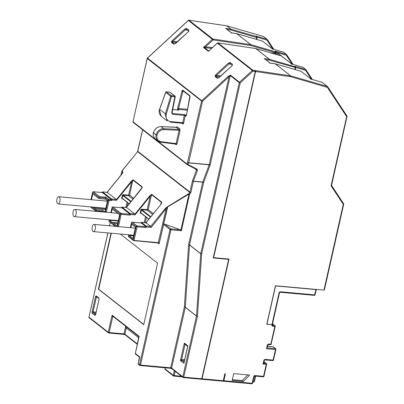 <?xml version="1.0" encoding="UTF-8"?>
<svg xmlns="http://www.w3.org/2000/svg" width="404" height="404" viewBox="0 0 404 404"><rect width="100%" height="100%" fill="white"/><g stroke="black" fill="none" stroke-linecap="round" stroke-linejoin="round"><path stroke-width="0.61" d="M56.929 199.207A3.616 1.636 -84.8 0 0 58.075 203.959A3.616 1.636 -84.8 0 0 59.873 201.51A3.616 1.636 -84.8 0 0 58.726 196.758A3.616 1.636 -84.8 0 0 56.929 199.207M73.129 211.883A3.616 1.636 -84.8 0 0 74.275 216.635A3.616 1.636 -84.8 0 0 76.073 214.186A3.616 1.636 -84.8 0 0 74.927 209.434A3.616 1.636 -84.8 0 0 73.129 211.883M92.263 226.856A3.616 1.636 -84.8 0 0 93.41 231.608A3.616 1.636 -84.8 0 0 95.213 229.159A3.616 1.636 -84.8 0 0 94.061 224.407A3.616 1.636 -84.8 0 0 92.263 226.856M161.272 116.251C159.08 113.963 158.519 111.63 159.58 109.252L159.423 110.075L161.267 116.251L167.276 120.953L165.186 114.579L170.639 96.233L165.736 92.395L159.641 109.363L165.367 113.847L166.291 114.17C165.544 118.281 167.004 120.766 170.67 121.614L182.795 122.71A0.722 0.328 95.2 0 1 182.785 122.745A0.722 0.328 95.2 0 1 182.426 123.235A0.722 0.328 95.2 0 1 182.335 123.2M110.994 233.199L98.379 289.178L143.733 324.664L157.59 263.186L120.336 234.042M145.95 222.705L160.504 204.863L146.056 222.745L145.975 223.23L146.056 222.745L150.768 226.432L151.278 227.376L146.258 226.927A0.722 0.328 -84.8 0 0 146.117 226.013L150.768 226.432L165.216 208.55L167.483 206.712A0.722 0.343 58.4 0 0 167.615 207.191L159.09 243.93L158.216 242.89L133.901 240.693M232.148 380.457L233.689 373.624L249.748 375.079L243.39 381.472L232.148 380.457M324.447 289.274L323.947 290.128L275.447 285.744L266.751 324.341L272.235 324.629M217.746 42.945A0.722 0.338 98.4 0 1 217.897 42.9A0.722 0.338 98.4 0 1 217.978 42.935L252.879 70.24L255.939 70.599L255.56 71.528A0.722 0.621 128 0 0 255.55 71.564L255.404 71.452A0.722 0.621 -52 0 1 255.414 71.412L255.257 71.392M254.353 70.362L255.242 71.483L213.216 257.964L228.654 259.363L201.748 378.755A0.722 0.328 95.2 0 1 201.47 379.23L201.788 379.26A0.722 0.328 -84.8 0 0 202.071 378.785L229.053 259.05L213.615 257.656L255.55 71.564M223.144 380.977L223.437 381.209A0.722 0.328 -84.8 0 0 223.528 381.245A0.722 0.328 -84.8 0 0 223.887 380.755L225.427 373.927L224.786 373.867L223.245 380.699A0.722 0.328 95.2 0 1 222.887 381.189A0.722 0.328 95.2 0 1 222.796 381.149M280.644 291.789L314.686 294.864L315.766 290.087A1.444 1.237 -52 0 1 315.973 289.582L275.573 285.931L266.953 324.185L271.927 324.634L279.048 293.041L280.28 292.279A0.722 0.328 -84.8 0 0 280.644 291.789A1.444 1.237 128 0 0 279.048 293.041M272.276 324.462L271.927 324.634M111.504 199.733L102.374 192.592L93.38 191.779L99.566 196.617L105.989 197.197L108.934 199.5L111.504 199.733A0.722 0.328 95.2 0 1 111.645 200.647L109.075 200.414L106.403 212.277M102.555 211.903L96.167 211.322L96.293 209.767L94.672 208.499A0.722 0.328 95.2 0 0 94.445 207.55A0.722 0.328 95.2 0 0 94.087 208.04L92.89 207.106M98.834 198.495L105.257 199.076L105.489 198.051L99.066 197.475L98.834 198.495L92.794 193.774L91.456 199.717M102.682 211.883L102.717 210.348L96.293 209.767M102.717 210.348L104.924 212.075L107.464 200.808L105.257 199.076M105.51 209.479L94.672 208.499M140.92 222.947L140.956 222.776A0.722 0.328 -84.8 0 1 141.314 222.286A0.722 0.328 -84.8 0 1 141.405 222.326L146.117 226.013M130.356 214.484A0.722 0.328 -84.8 0 0 130.214 213.57L134.865 213.989L135.002 214.903L130.356 214.484L130.199 215.165L121.205 214.352L118.443 226.609M111.797 199.965A0.722 0.328 -84.8 0 0 111.661 199.051L116.307 199.47L116.448 200.384L111.797 199.965L111.645 200.647M121.478 207.742L121.518 207.57A0.722 0.328 -84.8 0 1 121.877 207.08A0.722 0.328 -84.8 0 1 121.968 207.116L130.214 213.57M116.387 199.672L131.295 181.214L133.163 179.8L116.448 200.384M141.885 188.239L142.294 186.941L141.309 189.052L126.417 207.489M134.865 213.989L126.619 207.535L121.968 207.116M134.941 214.191L149.854 195.733L151.717 194.314L135.002 214.903M116.307 199.47L107.176 192.329L102.53 191.91A0.722 0.328 -84.8 0 0 102.439 191.87A0.722 0.328 -84.8 0 0 102.081 192.36L102.04 192.531M275.725 54.308L274.871 54.06M111.317 233.224L98.702 289.208L98.379 289.178M98.702 289.208L143.779 324.478M111.661 199.051L102.53 191.91M121.629 207.782A0.722 0.328 95.2 0 1 121.725 207.762A0.722 0.328 95.2 0 1 121.811 207.797L112.817 206.984L121.064 213.438L130.058 214.251L121.811 207.797M130.058 214.251A0.722 0.328 95.2 0 1 130.199 215.165M109.787 219.842L109.696 220.251L113.049 222.882A0.722 0.328 95.2 0 1 113.413 222.392A0.722 0.328 95.2 0 1 113.64 223.341L117.059 226.013L119.599 214.741L112.236 208.984L111.388 212.726M141.067 222.993A0.722 0.328 95.2 0 1 141.163 222.973A0.722 0.328 95.2 0 1 141.249 223.008L132.26 222.195L136.971 225.881L145.965 226.694L141.249 223.008M145.965 226.694A0.722 0.328 95.2 0 1 146.102 227.609L137.113 226.796L134.032 240.456L158.444 242.663L159.151 243.794M146.258 226.927L146.102 227.609M129.27 234.85L129.134 235.461L132.961 238.456L135.502 227.184L131.674 224.19L130.876 227.73M163.792 224.149L164.746 224.149L180.447 229.77L181.381 230.76L170.963 229.815L140.481 365.065L170.675 367.797L184.36 307.055L188.582 244.708L189.542 244.885L200.738 253.641L239.274 82.628L230.29 75.599L202.52 101.323L188.673 162.762L209.227 164.615L228.987 76.947L228.295 76.235L230.538 75.174L239.522 82.204L252.298 70.437L217.302 43.082L208.454 51.369L208.55 50.813A0.722 0.611 -101.2 0 0 208.843 50.838L208.843 50.838A0.722 0.611 -101.2 0 0 208.893 50.828L208.843 50.838M117.579 223.695L113.64 223.341M118.18 221.018L109.696 220.251M133.547 235.86L129.134 235.461M175.134 144.011L176.129 144.789L177.028 143.885L176.088 143.597L179.083 130.325L163.918 129.628A0.722 0.318 92.6 0 0 163.751 128.709A7.232 6.191 -52 0 0 156.08 134.886L157.015 135.173A6.509 5.57 128 0 0 161.246 141.728A0.722 0.333 97.2 0 1 160.863 142.218A0.722 0.333 97.2 0 1 160.777 142.178A7.232 6.191 -52 0 1 158.065 141.067A7.232 6.191 -52 0 1 156.08 134.886L153.429 132.81A7.232 6.191 128 0 0 155.414 138.991C153.581 137.451 152.899 135.355 153.363 132.709C154.641 128.8 157.186 126.765 161.009 126.598A0.722 0.318 92.6 0 1 161.105 126.639L163.751 128.709L178.967 129.411L179.083 130.325L180.017 130.613L179.735 128.785L177.088 126.715L176.189 127.619M189.845 96.157L183.062 90.85A0.722 0.621 -52 0 1 182.866 90.223L189.673 95.546A1.444 0.657 -84.8 0 1 189.966 97.298L186.451 115.039A1.444 0.657 -84.8 0 1 185.542 116.019L185.173 115.731L183.739 122.957A1.444 0.657 -84.8 0 1 182.825 123.937A0.722 0.621 128 0 0 182.628 123.311L170.301 122.139A0.722 0.328 -84.8 0 1 170.21 122.104L170.301 122.139A0.722 0.328 -84.8 0 0 170.66 121.649A0.722 0.328 -84.8 0 0 170.67 121.614M213.615 257.656L255.404 71.452M201.788 379.26L228.886 259.035M213.236 257.868L228.654 259.363M247.824 374.902L242.213 380.553L243.39 381.472M242.213 380.553L232.325 379.659M315.973 289.582L316.443 289.421L315.973 289.582M256.242 39.304L256.651 37.491L231.048 30.063A0.722 0.338 -81.6 0 0 230.942 29.154L226.669 25.816A0.722 0.338 -81.6 0 0 226.588 25.78A0.722 0.338 -81.6 0 0 226.503 25.79M188.739 20.245A0.722 0.338 98.4 0 1 188.89 20.2L188.89 20.2A0.722 0.338 98.4 0 1 188.971 20.235L212.974 39.016A0.722 0.338 98.4 0 1 213.08 39.925L188.385 20.432L147.49 58.095L202.52 101.323L201.581 101.035L147.243 58.519L132.992 121.75L187.123 164.105L201.581 101.035A0.722 0.621 -52 0 1 201.828 100.611L228.295 76.235M256.616 39.41L257.06 37.42L256.651 37.491A0.722 0.353 -73.8 0 0 256.621 36.597A0.722 0.621 -52 0 1 256.803 36.693L255.883 36.022L266.968 39.239L263.433 36.476A0.722 0.353 -73.8 0 0 263.373 36.441L263.373 36.441A0.722 0.353 -73.8 0 0 263.302 36.436M226.634 25.79A0.722 0.353 106.2 0 1 226.684 25.8A0.722 0.353 106.2 0 1 226.745 25.831L231.017 29.174L256.621 36.597L255.883 36.022L257.08 37.269M142.652 129.785L137.799 151.323L190.784 192.764L189.764 192.44L137.638 151.657L121.973 171.043A0.722 0.621 128 0 0 121.811 171.377L121.745 171.276A0.722 0.722 0 0 1 121.887 170.978L122.856 171.735C123.094 172.154 122.685 173.058 121.624 174.447L122.695 172.432L121.811 171.377L120.973 175.089M230.538 75.174A0.722 0.621 -52 0 0 230.29 75.599L210.166 164.903A1.444 0.657 -84.8 0 1 210.065 165.241L203.606 182.477L189.542 244.885A0.722 0.621 128 0 0 189.526 244.996L185.315 307.232L196.506 315.989L200.717 253.752L189.526 244.996L188.582 244.708L202.672 182.189L193.354 181.346L190.784 192.764L189.622 194.203L188.845 193.582L167.483 206.712A0.722 0.576 92 0 0 167.382 207.09L151.278 227.376M158.565 243.046L158.297 242.905M113.721 316.923L112.721 316.832L112.095 315.176L139.188 336.375L135.34 353.455L139.759 356.909L139.542 357.873M139.188 336.375L138.971 337.34M107.939 232.921L88.956 317.16L108.247 332.255L112.095 315.176L113.171 316.377M112.807 316.206L138.87 336.603L135.34 353.455A0.722 0.621 128 0 0 135.537 354.081L139.441 357.136L138.158 363.64L139.547 364.777L170.023 229.528L163.514 224.432M107.1 192.814L107.176 192.329L107.1 192.814M197.445 170.402L193.405 181.179A0.722 0.333 -159.5 0 1 192.521 180.719L196.556 169.948L196.425 169.382A0.722 0.424 -63 0 0 196.46 169.407A0.722 0.424 -63 0 0 197.036 169.16L197.445 170.402A0.722 0.333 -159.5 0 1 196.556 169.948L194.743 168.529M196.475 169.412L187.436 164.807A0.722 0.424 117 0 1 187.4 164.781A0.722 0.621 128 0 1 187.32 164.731A0.722 0.722 0 0 0 187.436 164.807A0.722 0.424 117 0 0 188.012 164.559L197.036 169.16M185.971 344.839L184.971 344.748L184.345 343.092L187.88 345.859L187.663 346.824M184.471 360.59L180.421 360.509L184.345 343.092L185.421 344.294M185.057 344.122L187.673 346.395L184.032 362.539M187.88 345.859L183.951 363.277L180.421 360.509L181.664 359.434L184.673 359.706M133.027 121.589L147.177 58.418A0.722 0.722 0 0 1 147.394 58.045L147.49 58.095A0.722 0.621 -52 0 0 147.243 58.519L147.303 58.348M188.294 20.382L188.385 20.432A0.722 0.621 128 0 1 188.971 20.235L226.669 25.816A0.722 0.621 128 0 1 226.745 25.831L263.433 36.476A0.722 0.621 128 0 1 263.615 36.567A0.722 0.722 0 0 0 263.373 36.441L226.684 25.8A0.722 0.722 0 0 0 226.588 25.78L188.89 20.2A0.722 0.722 0 0 0 188.294 20.382L147.394 58.045M255.51 48.485A0.722 0.338 98.4 0 1 255.601 48.475A0.722 0.338 98.4 0 1 255.681 48.51L217.978 42.935A0.722 0.621 128 0 0 217.397 43.132L208.454 51.369L203.449 47.45L205.515 46.894A0.722 0.328 -84.8 0 0 205.656 47.803L203.449 47.45L212.393 39.213A0.722 0.621 -52 0 1 212.974 39.016L250.677 44.597A0.722 0.338 98.4 0 1 250.783 45.506L213.08 39.925L205.515 46.894L212.479 47.52M255.242 71.483L252.99 71.149L252.298 70.437A0.722 0.621 -52 0 1 252.879 70.24A0.722 0.338 98.4 0 1 252.99 71.149L240.213 82.916L239.522 82.204A0.722 0.621 -52 0 0 239.274 82.628L240.213 82.916L201.672 253.929L197.46 316.165A1.444 1.237 128 0 1 197.43 316.393L183.739 377.129L201.748 378.755M331.689 185.673L343.546 203.672A0.722 0.359 146.6 0 1 343.592 203.712A0.722 0.359 146.6 0 1 343.279 204.343L331.356 186.249A1.444 1.237 128 0 1 331.199 185.249L346.662 116.635L327.376 87.37L290.688 76.725L255.56 71.528M227.179 29.492L231.048 30.063A0.722 0.353 -73.8 0 0 231.017 29.174A0.722 0.621 128 0 0 230.942 29.154L225.624 28.371L227.003 29.431M273.776 49.318L267.307 39.506A0.722 0.359 146.6 0 0 267.266 39.461A0.722 0.621 128 0 0 266.968 39.239A0.722 0.353 106.2 0 1 266.999 40.132L257.146 37.274L256.661 39.425M231.82 32.931L231.234 33.138M272.705 49.02L262.363 41.092L236.759 33.663A0.722 0.353 -73.8 0 0 236.699 33.633A0.722 0.722 0 0 0 236.603 33.613L231.366 32.769L225.624 28.371L231.366 32.86L236.683 33.648A0.722 0.338 98.4 0 0 236.603 33.613A0.722 0.338 98.4 0 0 236.517 33.623M263.731 36.693A0.722 0.621 128 0 0 263.615 36.567L267.15 39.334A0.722 0.722 0 0 1 267.307 39.506A0.722 0.359 146.6 0 1 266.999 40.132L272.882 49.061M272.367 48.869L262.544 41.188A0.722 0.621 128 0 0 262.363 41.092A0.722 0.353 -73.8 0 0 262.302 41.062L262.302 41.062A0.722 0.353 -73.8 0 0 262.231 41.056M262.544 41.188A0.722 0.722 0 0 0 262.302 41.062L236.699 33.633A0.722 0.353 -73.8 0 0 236.648 33.628M283.33 52.106A0.722 0.353 106.2 0 1 283.396 52.111A0.722 0.353 106.2 0 1 283.462 52.141L272.377 48.929L272.175 49.197M283.76 52.363A0.722 0.621 128 0 0 283.643 52.237A0.722 0.722 0 0 0 283.396 52.111L272.549 48.965M280.224 55.611L281.053 55.868L276.043 51.949L250.753 44.612A0.722 0.621 128 0 0 250.677 44.597L236.683 33.648A0.722 0.621 128 0 1 236.759 33.663L250.753 44.612A0.722 0.353 106.2 0 1 250.783 45.506L274.866 52.49L276.043 51.949L275.765 52.899A0.722 0.621 128 0 0 275.73 53.015L275.483 54.116L274.7 53.141L274.791 52.727A1.444 1.237 -52 0 1 274.866 52.49L275.765 52.899M255.646 48.49A0.722 0.353 -73.8 0 1 255.697 48.495L281.053 55.868L255.757 48.53A0.722 0.353 -73.8 0 0 255.697 48.495A0.722 0.722 0 0 0 255.601 48.475L217.897 42.9A0.722 0.722 0 0 0 217.302 43.082M293.067 64.413L286.598 54.596A0.722 0.722 0 0 0 286.441 54.424A0.722 0.621 128 0 1 286.557 54.555A0.722 0.359 146.6 0 1 286.598 54.596A0.722 0.359 146.6 0 1 286.29 55.227A0.722 0.353 -73.8 0 0 286.259 54.333L283.462 52.141A0.722 0.621 128 0 1 283.643 52.237L286.441 54.424A0.722 0.621 128 0 0 286.259 54.333L275.174 51.116L276.442 52.237M280.755 55.767L280.462 55.696M291.996 64.115L291.466 64.287M291.824 64.054L275.174 51.116L291.668 64.019L302.753 67.236A0.722 0.353 106.2 0 0 302.692 67.205L302.692 67.205A0.722 0.353 106.2 0 0 302.621 67.2M294.824 69.488L295.233 67.68A0.722 0.353 -73.8 0 0 295.203 66.786L294.466 66.211L295.733 67.332L295.243 69.609M295.198 69.599L295.642 67.609L269.63 60.252A0.722 0.353 -73.8 0 0 269.599 59.358L295.203 66.786A0.722 0.621 -52 0 1 295.385 66.877L294.466 66.211L305.55 69.427A0.722 0.353 106.2 0 1 305.581 70.321L295.662 67.453M265.761 59.681L269.63 60.252A0.722 0.338 -81.6 0 0 269.524 59.343L255.681 48.51A0.722 0.621 128 0 1 255.757 48.53L269.599 59.358A0.722 0.621 128 0 0 269.524 59.343L264.206 58.555L265.585 59.615M270.402 63.115L269.816 63.327M275.099 63.812A0.722 0.338 98.4 0 1 275.185 63.797L269.948 62.958L264.206 58.555L269.948 63.049L275.265 63.837A0.722 0.353 -73.8 0 0 275.23 63.812M312.358 79.507L305.889 69.69A0.722 0.722 0 0 0 305.732 69.518A0.722 0.621 128 0 1 305.848 69.645A0.722 0.359 146.6 0 1 305.889 69.69A0.722 0.359 146.6 0 1 305.581 70.321L311.464 79.245M255.939 70.599L255.414 71.412M311.287 79.209L300.945 71.281L275.341 63.852A0.722 0.353 -73.8 0 0 275.281 63.822A0.722 0.722 0 0 0 275.185 63.797A0.722 0.338 98.4 0 1 275.265 63.837L300.884 71.245A0.722 0.353 -73.8 0 0 300.813 71.24M321.912 82.29A0.722 0.353 106.2 0 1 321.983 82.3A0.722 0.353 106.2 0 1 322.044 82.33L310.959 79.113L310.757 79.381M256.086 70.715L290.582 75.816A0.722 0.338 98.4 0 1 290.688 76.73A0.722 0.353 106.2 0 0 290.658 75.836L327.346 86.476A0.722 0.353 106.2 0 1 327.376 87.37A0.722 0.359 146.6 0 0 327.684 86.744A0.722 0.722 0 0 0 327.528 86.572A0.722 0.621 128 0 0 327.346 86.476L322.044 82.33A0.722 0.621 128 0 1 322.225 82.421A0.722 0.722 0 0 0 321.983 82.3L311.131 79.149M322.341 82.552A0.722 0.621 128 0 0 322.225 82.421L327.528 86.572A0.722 0.621 128 0 1 327.644 86.698A0.722 0.359 146.6 0 1 327.684 86.744L346.97 116.004A0.722 0.359 146.6 0 1 346.662 116.635L347.071 116.564A0.722 0.722 0 0 0 346.97 116.004A0.722 0.359 146.6 0 0 346.93 115.963L327.71 86.799M264.953 359.868A0.722 0.328 -84.8 0 0 265.044 359.903A0.722 0.328 -84.8 0 0 265.403 359.414L273.109 360.11L275.498 349.526L266.504 348.713L267.004 347.854M263.731 362.933L264.181 363.282L263.039 364.08L263.696 362.545M266.66 364.302A0.722 0.722 0 0 0 266.403 363.57A0.722 0.621 -52 0 0 266.11 363.459L264.181 363.282A0.722 0.621 -52 0 1 263.893 363.171L264.221 360.595L263.807 360.666L263.039 364.08L266.66 364.302L263.969 376.255L263.554 376.326L266.251 364.373A0.722 0.328 95.2 0 0 266.11 363.459L263.953 361.772M220.069 76.654L215.544 76.245L216.478 75.427L220.963 75.831M232.295 65.14A0.722 0.621 -52 0 1 232.517 64.322L231.729 66.054L218.14 78.108M214.999 76.442A0.722 0.621 -52 0 1 215.544 76.245L217.902 78.088A0.722 0.621 128 0 0 217.352 78.285L214.999 76.442L215.787 74.715L216.478 75.427L228.881 63.999L230.401 63.645M219.226 77.427L231.729 66.054M215.787 74.715L228.194 63.287L228.881 63.999L230.947 64.186M187.36 30.083L185.295 29.896L186.815 29.543M188.673 31.113L186.522 29.426A0.722 0.621 -52 0 1 186.572 28.376L188.926 30.219L188.138 31.951L174.548 44.006M176.482 42.546L171.958 42.137L185.295 29.896L184.603 29.184L172.2 40.612L171.407 42.339L173.765 44.182L175.639 43.324M177.371 41.728L172.887 41.324L172.2 40.612M142.168 187.491L126.351 207.484M130.921 201.828L122.811 195.486A0.364 0.308 128 0 1 123.21 195.172L123.139 194.718L129.613 195.157L128.669 195.667L123.21 195.172L131.229 201.444M160.418 204.798L161.57 202.485L151.556 194.652L148.172 209.676L147.228 210.186L141.764 209.691L150.773 216.736M141.269 213.378L140.774 213.332A0.722 0.621 128 0 1 140.284 212.59L140.9 209.858A0.722 0.621 128 0 1 141.698 209.232L148.172 209.676L153.262 213.66M165.216 208.55L165.988 209.171L158.216 242.89M192.521 180.719A1.444 0.657 -84.8 0 0 192.42 181.058L189.931 192.107A0.722 0.621 128 0 1 189.764 192.44L188.845 193.582A0.722 0.343 58.4 0 0 188.981 194.061L167.382 207.09L159.085 243.784M133.81 240.683L133.174 239.83L134.032 240.456L133.497 240.557L128.659 236.769A0.722 0.621 128 0 1 128.462 236.138L133.174 239.83L136.173 226.508L131.462 222.821L130.366 227.684M131.295 181.214L131.684 181.527L128.603 195.208L128.669 195.667L133.098 199.132M132.891 179.851A0.364 0.258 76.3 0 0 132.876 180.058L129.613 195.157L133.719 198.369M141.976 187.971L142.193 187.345A0.364 0.258 0.9 0 1 142.304 187.214M149.854 195.733L150.238 196.046L147.157 209.727L147.228 210.186L152.646 214.423M151.45 194.369A0.364 0.258 76.3 0 0 151.429 194.571L151.556 194.652A0.722 0.621 128 0 1 151.717 194.314L161.731 202.151C161.974 202.571 161.565 203.475 160.504 204.863M105.419 212.186L108.141 200.126L105.489 198.051L105.989 197.197M90.945 199.672L92.587 192.405L99.066 197.475L99.566 196.617M96.167 211.322L90.466 206.888M161.246 141.728L176.088 143.597L175.745 144.087L160.863 142.218L158.065 141.067L155.414 138.991M153.778 132.638L153.429 132.81L153.778 132.638M176.114 127.331L161.105 126.639A7.232 6.191 128 0 0 153.429 132.81M183.739 122.957L182.795 122.71L184.244 115.403L185.173 115.731A0.722 0.621 -52 0 1 185.966 115.105L184.093 114.529A0.722 0.328 95.2 0 1 184.244 115.403L172.68 114.357A0.722 0.328 -84.8 0 0 172.528 113.484L184.093 114.529M166.291 114.17L171.564 96.556A0.722 0.328 -84.8 0 0 171.417 95.677L174.695 95.975L169.786 92.137L166.509 91.839L171.417 95.677A0.722 0.621 -52 0 0 170.639 96.233L174.841 96.854L171.67 112.852L172.079 112.797L172.528 113.484L172.089 113.135M172.079 112.797L175.25 96.798A0.722 0.722 0 0 0 174.982 96.091L170.079 92.248A0.722 0.722 0 0 0 169.7 92.102A0.722 0.328 -84.8 0 0 169.604 92.122M178.199 110.045A0.722 0.328 95.2 0 1 178.295 110.024A0.722 0.328 95.2 0 1 178.386 110.06L179.078 109.716A0.722 0.621 128 0 0 178.427 110.034M204.631 47.051L204.449 47.601L208.55 50.813L208.944 50.778M187.325 110.206L178.709 109.428A0.722 0.328 95.2 0 1 178.573 108.514A0.722 0.328 95.2 0 1 178.578 108.479L177.654 108.151A1.444 0.657 -84.8 0 0 177.634 108.227A1.444 0.657 -84.8 0 0 177.841 109.984M188.926 30.219A0.722 0.621 128 0 0 188.703 31.037M232.517 64.322L230.159 62.479A0.722 0.621 128 0 0 230.108 63.529A0.722 0.621 128 0 0 230.108 63.534L232.26 65.216M178.386 110.06L172.72 109.55M185.966 115.105L186.269 115.342M177.932 109.989A0.722 0.621 128 0 1 178.709 109.428L179.078 109.716M182.825 123.937L181.861 123.185M177.654 108.151L181.987 91.057A1.444 0.657 -84.8 0 1 182.866 90.223M180.017 130.613L177.028 143.885M122.493 172.952L122.695 172.069A0.722 0.621 128 0 1 122.856 171.735M110.307 222.412L109.545 225.806M139.759 356.909L138.219 363.741A0.722 0.621 128 0 0 138.415 364.368L139.744 365.408A0.722 0.621 -52 0 1 139.547 364.777L140.481 365.065A0.722 0.328 -84.8 0 1 140.122 365.554L170.316 368.286A0.722 0.328 -84.8 0 0 170.675 367.797L171.609 368.084L182.805 376.841L196.49 316.1L185.3 307.343L171.609 368.084A0.722 0.621 -52 0 0 171.806 368.711L170.316 368.286A0.722 0.328 -84.8 0 1 170.225 368.246M159.09 243.93L157.722 242.86M146.425 217.413L145.248 222.644M127.871 202.894L127.023 206.651M97.354 297.288L96.359 297.198L93.051 311.888L92.112 311.6A1.444 0.657 -84.8 0 0 92.395 313.423L94.753 315.266A1.444 0.657 -84.8 0 0 95.647 314.363L95.687 314.196M92.112 311.6L95.425 296.91A1.444 0.657 -84.8 0 1 96.319 296.006L98.677 297.849A0.722 0.621 128 0 0 98.849 298.455L98.99 299.51M95.647 314.363L98.96 299.677A1.444 0.657 -84.8 0 0 98.677 297.849M188.138 31.951L175.73 43.374M186.572 28.376L184.603 29.184M230.159 62.479L228.194 63.287M217.352 78.285L219.322 77.477M223.887 380.755L252.152 383.31L253.616 376.821L254.848 376.058A0.722 0.328 95.2 0 1 254.757 376.023M263.11 376.781A0.722 0.328 95.2 0 0 263.196 376.816A0.722 0.328 95.2 0 0 263.554 376.326L255.207 375.569A1.444 1.237 128 0 0 253.616 376.821M265.403 359.414A1.444 1.237 128 0 0 263.807 360.666M266.504 348.713L267.271 345.299A1.444 1.237 128 0 1 268.867 344.046L270.791 344.218L274.796 326.462L272.867 326.286A1.444 1.237 -52 0 1 271.892 324.806M323.947 290.128L343.279 204.343L343.693 204.273A0.722 0.722 0 0 0 343.592 203.712L331.664 185.618A0.722 0.359 146.6 0 1 331.356 186.249M202.071 378.785L223.245 380.699M91.153 206.949L96.061 210.792L102.485 211.373L103.278 211.994M161.368 203.369L161.57 202.485A0.722 0.621 -52 0 1 161.731 202.151M144.263 222.553L145.576 216.746M142.132 187.274L133.002 180.133A0.722 0.621 128 0 1 133.163 179.8L142.294 186.941A0.722 0.621 -52 0 0 142.132 187.274M125.846 207.439L127.018 202.227M122.715 198.859L122.215 198.813L122.356 198.576M121.73 198.076L122.346 195.344L122.811 195.486L122.195 198.218L121.73 198.076A0.722 0.621 128 0 0 122.215 198.813M123.139 194.718A0.722 0.621 128 0 0 122.346 195.344M123.685 334.35A1.444 0.364 -167.3 0 1 124.993 334.694M171.71 368.61A1.444 0.364 12.7 0 0 170.402 368.266M252.99 381.346L254.025 381.442L255.227 376.094M121.624 174.447L107.176 192.329M196.425 169.382L187.476 164.822M180.866 230.063L188.981 194.061L189.622 194.203L181.381 230.76M192.42 181.058L193.354 181.346A0.722 0.328 95.2 0 1 193.405 181.179L202.722 182.017L209.181 164.787L188.623 162.928L188.012 164.559A0.722 0.333 20.5 0 1 187.123 164.105A0.722 0.621 128 0 0 187.32 164.731L133.189 122.377A0.722 0.621 128 0 0 133.269 122.432M211.59 48.344L205.656 47.803M270.367 52.752L274.7 53.141M278.356 55.07L275.73 53.015L274.791 52.727M267.332 39.557L273.761 49.313M286.623 54.651L293.051 64.408M305.914 69.746L312.343 79.502M290.582 75.816L275.265 63.837A0.722 0.621 128 0 1 275.341 63.852L290.658 75.836A0.722 0.621 128 0 0 290.582 75.816M303.05 67.458A0.722 0.621 128 0 0 302.934 67.332L305.732 69.518A0.722 0.621 128 0 0 305.55 69.427L302.753 67.236A0.722 0.621 128 0 1 302.934 67.332A0.722 0.722 0 0 0 302.692 67.205L291.839 64.059M292.173 64.155L286.29 55.227L277.073 52.55M272.301 325.038L274.654 325.548L272.498 323.862M267.089 347.864L275.356 348.612L272.998 346.768L267.448 346.268M175.164 371.337L174.205 375.599L181.447 376.255M165.251 367.827L165.019 368.857L173.266 375.311L174.311 370.67M138.784 337.8L126.28 328.018L124.897 334.169L137.4 343.95M112.999 316.357A0.722 0.328 -84.8 0 0 112.721 316.832L109.181 332.543L123.957 333.876L125.341 327.73A10.125 8.666 128 0 0 125.573 326.195M126.472 326.902A10.847 9.287 -52 0 1 126.28 328.018L125.341 327.73M117.463 226.518L120.271 214.064L112.024 207.611L110.883 212.681M109.277 219.796L109.019 220.932L115.993 226.386M146.056 222.745L141.405 222.326M128.76 234.8L128.396 236.037A0.722 0.722 0 0 0 128.659 236.769M129.214 203.944L122.296 198.531A0.364 0.308 128 0 1 122.195 198.218L129.331 203.798M150.465 217.12L141.37 210.004L140.754 212.736L148.874 219.089M164.746 224.149L170.821 228.901L180.447 229.77M95.859 313.039L93.193 312.802A0.722 0.328 95.2 0 1 93.051 311.888L96.061 312.156M92.395 313.423A0.722 0.621 128 0 1 93.193 312.802L95.48 314.59M185.249 344.274A0.722 0.328 -84.8 0 0 184.971 344.748L181.664 359.434A0.722 0.328 -84.8 0 0 181.805 360.348L184.118 362.161M171.407 42.339A0.722 0.621 128 0 1 171.958 42.137L174.311 43.98A0.722 0.621 -52 0 0 173.765 44.182M179.735 128.785A0.722 0.621 128 0 1 178.967 129.411L176.316 127.341A0.722 0.621 128 0 0 177.088 126.715M163.918 129.628A6.509 5.57 128 0 0 157.015 135.173M183.845 91.466L182.916 91.38L178.578 108.479L187.512 109.287M171.67 112.852L172.68 114.357M170.023 229.528A0.722 0.621 -52 0 1 170.821 228.901A0.722 0.328 95.2 0 1 170.963 229.815L170.023 229.528M140.037 365.519A0.722 0.621 -52 0 1 139.744 365.408A0.722 0.722 0 0 0 140.122 365.554A0.722 0.328 -84.8 0 1 140.037 365.519M138.259 363.575L138.158 363.64A0.722 0.722 0 0 0 138.415 364.368M135.38 353.288L135.279 353.354A0.722 0.722 0 0 0 135.537 354.081M88.991 316.999L88.89 317.059A0.722 0.722 0 0 0 89.153 317.786L108.444 332.881A0.722 0.722 0 0 0 108.822 333.032A0.722 0.328 -84.8 0 1 108.737 332.997A0.722 0.621 -52 0 1 108.247 332.255L109.181 332.543A0.722 0.328 -84.8 0 1 108.822 333.032L123.599 334.366A0.722 0.328 -84.8 0 0 123.957 333.876L124.897 334.169A0.722 0.621 -52 0 0 125.088 334.795L137.309 344.354M89.153 317.786A0.722 0.621 -52 0 1 88.956 317.16L107.853 232.911M120.852 175.235L121.867 171.205M132.931 121.649L132.992 121.75A0.722 0.621 128 0 0 133.189 122.377A0.722 0.722 0 0 1 132.931 121.649M188.623 162.928A0.722 0.333 -159.5 0 1 187.734 162.469L188.673 162.762A0.722 0.328 95.2 0 1 188.623 162.928M121.887 170.978L137.638 151.657A0.722 0.621 128 0 0 137.799 151.323L137.835 151.157M185.3 307.343L184.36 307.055L185.315 307.232A0.722 0.621 -52 0 1 185.3 307.343M203.606 182.477L202.672 182.189A0.722 0.328 95.2 0 1 202.722 182.017A0.722 0.333 20.5 0 1 203.606 182.477M171.806 368.711L182.997 377.467A0.722 0.722 0 0 0 183.381 377.619A0.722 0.328 -84.8 0 1 183.29 377.578A0.722 0.621 -52 0 1 182.805 376.841L183.739 377.129A0.722 0.328 -84.8 0 1 183.381 377.619L222.887 381.189M197.46 316.165L196.506 315.989A0.722 0.621 -52 0 1 196.49 316.1L197.43 316.393M200.717 253.752L201.672 253.929L200.738 253.641A0.722 0.621 128 0 0 200.717 253.752M210.166 164.903L209.227 164.615A0.722 0.328 95.2 0 1 209.181 164.787A0.722 0.333 20.5 0 1 210.065 165.241M347.006 116.463L331.608 185.178L331.199 185.249M331.543 185.077L331.664 185.618A0.722 0.359 146.6 0 0 331.623 185.577M314.236 295.319A0.722 0.328 -84.8 0 0 314.327 295.354A0.722 0.328 -84.8 0 0 314.686 294.864L315.1 294.794A0.722 0.722 0 0 1 314.327 295.354L280.28 292.279A0.722 0.328 -84.8 0 1 280.194 292.244M267.62 345.122L267.271 345.299M255.207 375.569A0.722 0.328 95.2 0 1 254.848 376.058L263.196 376.816A0.722 0.722 0 0 0 263.969 376.255L263.903 376.154M264.044 361.726A0.722 0.722 0 0 0 263.974 361.681A0.722 0.621 -52 0 1 264.044 361.726L266.403 363.57M251.702 383.765A0.722 0.328 -84.8 0 0 251.793 383.8A0.722 0.328 -84.8 0 0 252.152 383.31L252.561 383.239L254.025 376.75M315.766 290.087L316.175 290.011L315.1 294.794M253.576 381.896A0.722 0.328 -84.8 0 0 253.662 381.931A0.722 0.328 -84.8 0 0 254.025 381.442L254.434 381.371L255.616 376.129M272.867 326.286A0.722 0.328 95.2 0 0 272.725 325.371A0.722 0.621 -52 0 1 272.437 325.26L272.301 324.73M275.841 349.354L275.498 349.526A0.722 0.328 95.2 0 0 275.356 348.612A0.722 0.621 -52 0 1 275.649 348.723L273.291 346.879A0.722 0.722 0 0 0 272.912 346.728A0.722 0.328 -84.8 0 0 272.816 346.753M267.453 346.238L272.912 346.728A0.722 0.328 -84.8 0 1 272.998 346.768A0.722 0.621 -52 0 1 273.291 346.879M271.14 344.046L275.205 326.387A0.722 0.722 0 0 0 274.947 325.659A0.722 0.621 128 0 0 274.654 325.548A0.722 0.328 95.2 0 1 274.796 326.462L275.144 326.286A0.722 0.621 128 0 0 274.947 325.659L272.589 323.816A0.722 0.621 128 0 0 272.518 323.771M271.205 344.147L270.791 344.218A0.722 0.328 -84.8 0 1 270.433 344.708A0.722 0.722 0 0 0 271.205 344.147M270.342 344.673A0.722 0.328 -84.8 0 0 270.433 344.708L268.503 344.536A0.722 0.328 -84.8 0 0 268.867 344.046M268.418 344.501A0.722 0.328 -84.8 0 0 268.503 344.536L267.685 345.223L267.049 348.036M273.457 359.939L273.109 360.11A0.722 0.328 -84.8 0 1 272.75 360.6A0.722 0.722 0 0 0 273.523 360.04L275.907 349.455A0.722 0.722 0 0 0 275.649 348.723M272.66 360.565A0.722 0.328 -84.8 0 0 272.75 360.6L265.044 359.903L264.155 360.494M263.893 363.171L263.893 363.171A0.722 0.621 -52 0 1 263.701 362.883M123.508 334.33A0.722 0.328 -84.8 0 0 123.599 334.366L125.088 334.795M95.425 296.91L96.359 297.198A0.722 0.328 95.2 0 1 96.637 296.728M98.874 298.475L96.516 296.632A0.722 0.621 -52 0 1 96.319 296.006M98.96 299.677L95.637 314.681M94.753 315.266A0.722 0.621 -52 0 1 95.455 314.64M137.113 226.796A0.722 0.328 -84.8 0 0 136.971 225.881A0.722 0.621 128 0 0 136.173 226.508L137.113 226.796M141.163 222.973L132.169 222.16A0.722 0.722 0 0 0 131.396 222.72L131.462 222.821A0.722 0.621 -52 0 1 132.26 222.195A0.722 0.328 -84.8 0 0 132.169 222.16A0.722 0.328 -84.8 0 0 132.017 222.22M130.28 227.679L131.522 222.649M128.497 235.976L128.679 234.795M109.075 200.414A0.722 0.328 -84.8 0 0 108.934 199.5A0.722 0.621 128 0 0 108.141 200.126L109.075 200.414M102.283 192.551L93.294 191.743A0.722 0.722 0 0 0 92.521 192.304L92.587 192.405A0.722 0.621 -52 0 1 93.38 191.779A0.722 0.328 -84.8 0 0 93.294 191.743A0.722 0.328 -84.8 0 0 93.142 191.804M90.865 199.662L92.642 192.233M121.205 214.352A0.722 0.328 -84.8 0 0 121.064 213.438A0.722 0.621 128 0 0 120.271 214.064L121.205 214.352M121.725 207.762L112.731 206.949A0.722 0.722 0 0 0 111.959 207.51L112.024 207.611A0.722 0.621 -52 0 1 112.817 206.984A0.722 0.328 -84.8 0 0 112.731 206.949A0.722 0.328 -84.8 0 0 112.58 207.01M110.797 212.671L112.08 207.444M109.06 220.766L109.019 220.932A0.722 0.621 128 0 0 109.216 221.559L115.307 226.326M176.129 144.789A0.722 0.621 128 0 0 175.932 144.162L175.932 144.162A0.722 0.621 128 0 0 175.796 144.087M160.908 126.634A0.722 0.318 92.6 0 1 161.009 126.598L176.452 127.24L176.25 127.72M189.87 96.172L189.835 96.142A0.722 0.621 -52 0 1 189.673 95.546M181.987 91.057L182.916 91.38A0.722 0.328 95.2 0 1 183.179 90.94M185.542 116.019A0.722 0.621 -52 0 1 186.239 115.392M174.982 96.091A0.722 0.621 -52 0 0 174.695 95.975A0.722 0.328 -84.8 0 1 174.841 96.854L175.25 96.798M178.351 110.423L178.694 110.024L172.725 109.519M166.271 91.865A0.722 0.328 -84.8 0 1 166.423 91.804A0.722 0.722 0 0 0 165.675 92.279L165.736 92.395A0.722 0.621 -52 0 1 166.509 91.839A0.722 0.328 -84.8 0 0 166.423 91.804L169.7 92.102A0.722 0.328 -84.8 0 1 169.786 92.137A0.722 0.621 -52 0 1 170.079 92.248M140.996 213.105A0.364 0.308 -52 0 1 140.754 212.736L140.284 212.59M140.9 209.858L141.37 210.004A0.364 0.308 -52 0 1 141.764 209.691L141.698 209.232M165.054 368.695L165.019 368.857A0.722 0.621 128 0 0 165.216 369.488L173.462 375.937A0.722 0.621 128 0 0 173.755 376.053A0.722 0.328 -84.8 0 0 173.841 376.089A0.722 0.328 -84.8 0 0 174.205 375.599L173.266 375.311A0.722 0.621 128 0 0 173.462 375.937A0.722 0.722 0 0 0 173.841 376.089L182.204 376.846M58.075 203.959L105.782 208.272M74.275 216.635L118.276 220.609M93.41 231.608L133.684 235.249M105.717 208.57L94.445 207.55M117.786 222.786L113.413 222.392M94.061 224.407L135.29 228.129M74.927 209.434L117.756 213.302M58.726 196.758L107.388 201.157M109.459 225.796L110.236 222.357M121.543 174.382L107.075 192.289M137.552 151.591L142.582 129.724M324.442 289.693L343.693 204.273M272.341 324.564L279.462 292.971M301.126 71.372L311.115 79.149M295.642 67.609A0.722 0.722 0 0 0 295.385 66.877M257.06 37.42A0.722 0.722 0 0 0 256.803 36.693M223.528 381.245L251.793 383.8A0.722 0.722 0 0 0 252.561 383.239M316.175 290.011L316.468 289.527M252.874 381.861L253.662 381.931A0.722 0.722 0 0 0 254.434 381.371M231.633 66.003L232.31 65.079L232.467 65.377M188.875 31.27L188.719 30.977L188.042 31.901M145.98 222.71L141.314 222.286M107.105 192.294L102.439 191.87M109.191 219.791L108.959 220.831A0.722 0.722 0 0 0 109.216 221.559M126.513 207.499L121.877 207.08M133.497 240.557L158.56 243.041M189.835 96.142L186.426 115.433M159.58 109.252L165.675 92.279M140.85 213.049L148.758 219.236M165.165 367.822L164.958 368.756A0.722 0.722 0 0 0 165.216 369.488"/></g></svg>

